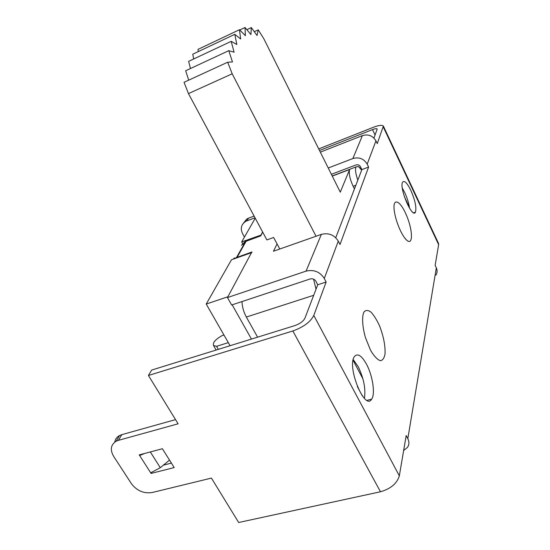 <?xml version="1.0" encoding="UTF-8"?>
<svg xmlns="http://www.w3.org/2000/svg" width="550" height="550" viewBox="0 0 550 550"><rect width="100%" height="100%" fill="white"/><g stroke="black" fill="none" stroke-linecap="round" stroke-linejoin="round"><path stroke-width="0.82" d="M230.093 345.709L206.209 304.061L231.502 259.758L251.494 252.656L227.755 297.007L251.494 252.656M243.691 245.603L241.684 241.931L255.234 218.199M251.46 339.075L232.162 304.831M223.974 335.032L222.042 335.644C215.435 339.371 212.596 342.657 213.51 345.51L216.569 346.314L228.333 342.636M218.336 349.36L216.569 346.314M241.684 241.931L261.154 235.042L260.686 235.902L245.039 241.656L241.464 245.334M206.209 304.061L227.666 296.842M227.755 297.007L227.452 297.571L231.639 305.002L310.207 278.946C312.62 278.396 314.511 279.159 315.872 281.229L317.728 284.769L304.913 318.209C303.304 321.282 299.998 323.737 294.993 325.552L151.669 370.067L148.431 375.478L178.097 423.809L118.449 440.337L121.77 434.665L119.529 435.545C116.813 437.023 115.218 439.216 114.757 442.124M261.071 234.898L262.632 232.004M262.707 232.155L261.154 235.042M236.136 258.115L234.259 258.039L234.596 258.658M235.943 257.764L252.031 251.955L251.577 252.808M328.233 168.004L352.866 158.544C359.074 156.833 363.853 158.703 367.194 164.141L368.603 167.056L339.996 244.489L338.291 241.134L324.28 278.458C319.914 271.776 313.844 269.335 306.082 271.123L227.452 297.571M338.291 241.134C334.262 234.85 328.618 232.595 321.351 234.376L273.426 251.254L277.069 243.932M320.334 152.151L362.402 135.596C368.287 133.925 372.797 135.678 375.939 140.855L367.194 164.141M368.603 167.056L361.866 169.599L335.754 237.724M361.659 170.136L358.421 166.451L355.987 166.939C355.039 169.558 355.651 173.951 357.83 180.118M354.447 188.952L353.134 186.285C349.827 178.963 348.659 173.374 349.621 169.517L340.278 192.17L263.746 38.582L258.232 29.858L257.043 35.502L251.322 27.582L250.924 34.568L245.018 27.5L239.724 30.009M251.322 27.582L246.854 29.693M258.232 29.858L254.299 31.707M232.183 73.803L188.464 93.603L184.051 82.301L227.693 62.219L232.183 73.803L316.03 236.252M245.018 27.5L245.396 35.674L239.442 29.728L240.659 38.974L234.781 34.334L236.844 44.495L231.186 41.346L234.094 52.209L228.786 50.669L232.471 61.937L227.693 62.219M188.705 80.156L185.673 70.758L228.786 50.669M190.465 68.53L188.629 61.359L231.186 41.346M193.676 58.981L192.789 54.203L234.781 34.334M198.248 51.617L198.014 49.376L239.442 29.728M279.778 249.019L273.632 237.476L266.867 239.903L188.464 93.603M357.356 386.561L362.209 395.697M242.014 301.565C242.186 306.845 243.623 312.008 246.331 317.048L257.606 337.164M362.945 378.943L353.086 360.236M313.548 279.139L316.037 289.19M361.866 169.599L360.456 166.698C359.411 165.007 357.926 164.422 355.987 164.952L331.375 174.309M373.952 138.05L377.217 129.023C376.688 128.418 375.114 128.611 372.508 129.587L319.516 150.501M364.396 398.337C365.86 388.946 363.804 378.4 358.236 366.712L353.224 359.583M409.585 208.333C408.863 203.28 407.227 198 404.697 192.514L402.325 188.134M244.441 237.105L242.543 233.613C240.268 228.663 241.175 224.675 245.279 221.636L246.943 220.825L248.49 218.178L246.833 218.989L243.347 223.266M255.028 217.814L246.943 220.825M254.1 216.081L248.49 218.178M318.718 148.906L373.429 127.263C378.916 125.194 382.229 124.795 383.357 126.074L377.259 143.626L375.939 140.855M144.691 453.441L139.645 455.51L140.106 454.658M150.693 472.821L139.246 454.884L162.394 448.731L174.199 467.562L151.085 473.433L150.693 472.821L160.297 467.699L169.524 460.103M175.532 419.629L121.77 434.665M163.371 465.169L171.407 463.107M324.28 278.458L326.136 282.012L313.796 315.432C310.461 321.936 303.483 327.113 292.847 330.976L380.483 491.769L238.679 522.5L211.42 478.094L152.027 492.553C143.763 493.735 136.895 490.786 131.416 483.697L113.616 456.294C109.897 449.728 110.756 444.703 116.201 441.217L118.449 440.337M292.847 330.976L148.431 375.478M410.822 190.321C415.161 200.372 416.694 207.659 415.429 212.169C412.383 219.161 398.929 187.791 402.614 182.181C404.36 180.132 407.096 182.841 410.822 190.321M366.589 364.368C372.687 375.671 375.457 393.993 371.676 399.142C364.966 411.297 346.823 367.297 354.276 356.778C357.445 352.825 361.549 355.355 366.589 364.368M400.524 230.842C397.554 224.531 395.526 218.247 394.446 211.991C391.944 196.9 399.912 199.574 406.395 215.153C413.029 230.409 413.249 246.758 406.381 239.869C404.491 237.985 402.538 234.974 400.524 230.842M370.315 349.711L365.413 337.48C362.374 326.707 361.797 316.993 363.825 312.187C365.599 310.001 367.943 309.939 370.858 312.001C373.904 315.232 376.819 319.887 379.596 325.971C383.543 336.311 385.364 345.586 385.062 353.788C384.299 358.078 382.711 360.388 380.297 360.704C377.513 359.666 374.529 356.62 371.326 351.574L370.315 349.711M380.483 491.769C390.768 488.778 397.045 483.464 399.334 475.826L406.189 435.524L407.818 438.659L436.329 267.864L435.132 265.341L438.646 244.681L438.467 243.286L383.357 126.074M326.136 282.012L317.728 284.769M151.085 473.433L151.518 472.587M233.468 259.057L234.259 258.039M436.329 267.864C437.463 270.394 437.339 272.814 435.964 275.117M403.631 450.539L407.481 447.384C409.248 444.703 409.358 441.794 407.818 438.659M246.187 241.154L237.126 257.262M306.082 271.123L321.351 234.376M352.866 158.544L362.402 135.596M246.331 317.048L313.692 295.302M353.134 186.285L355.857 185.274M332.269 176.096L349.621 169.517M372.508 129.587L375.1 135.053M404.374 196.708L409.454 207.405M150.329 451.942L160.297 467.699M399.334 475.826L313.796 315.432M383.357 127.119L438.646 244.681M216.143 350.041L213.51 345.51M361.831 169.689L358.421 166.451M332.2 175.959L355.987 166.939M415.429 212.169L413.662 212.781M371.676 399.142L367.063 400.352M404.587 237.779L406.381 239.869M246.833 218.989L245.279 221.636M119.529 435.545L116.201 441.217M245.596 241.395L236.514 257.496"/></g></svg>
